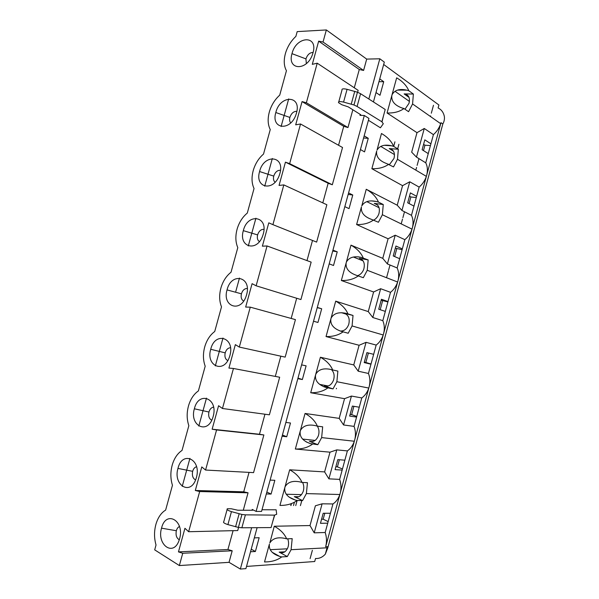 <?xml version="1.0" encoding="UTF-8"?>
<svg xmlns="http://www.w3.org/2000/svg" width="599" height="599" viewBox="0 0 599 599"><rect width="100%" height="100%" fill="white"/><g stroke="black" fill="none" stroke-linecap="round" stroke-linejoin="round"><path stroke-width="0.9" d="M254.32 537.88L259.157 537.715L255.391 551.507L251.236 549.178M404.991 109.235L409.005 103.32C410.27 97.712 408.645 94.582 404.138 93.923L413.377 94.043L412.576 103.956L440.677 123.686L440.976 122.683L339.835 494.519C338.398 498.72 336.106 501.865 332.954 503.954L322.105 503.811L314.205 532.833L310.005 525.555L274.275 526.236C280.302 529.531 284.428 533.739 286.644 538.845L292.2 538.643L291.092 549.702L287.31 556.576L279.179 552.121C283.05 553.716 285.985 552.106 287.977 547.299C288.853 544.431 288.763 541.601 287.722 538.808M327.054 547.8L325.332 554.142C322.502 557.265 319.237 558.717 315.538 558.493L314.715 561.518L246.518 566.429M325.332 554.142L327.818 547.763L442.826 123.986C444.196 121.552 444.698 119.029 444.346 116.416C443.477 112.387 441.396 109.572 438.101 107.977L438.91 104.997L383.674 64.482M331.472 369.643C334.04 372.271 334.744 375.715 333.583 379.983C331.584 384.887 328.544 386.909 324.471 386.041L333.007 388.916L336.878 381.713L337.866 371.088L332.692 369.972C330.491 364.851 326.388 360.605 320.398 357.244L353.747 364.926L359.101 345.264L366.056 342.336L358.202 371.193L368.445 373.469C370.115 377.714 370.332 382.222 369.104 386.984L368.782 388.062C367.344 392.3 365.016 395.587 361.789 397.938L351.433 396.059L343.564 424.968L354.054 426.383C355.679 430.778 355.881 435.368 354.653 440.138L354.323 441.238C352.886 445.461 350.572 448.681 347.383 450.897L336.78 449.886L328.896 478.848L339.633 479.395C341.22 483.947 341.4 488.619 340.165 493.404L325.654 546.76C326.897 541.968 326.74 537.213 325.19 532.504L327.72 523.182L320.465 523.301L323.198 513.276L330.423 513.268L332.954 503.954M314.205 532.833L325.19 532.504M287.31 556.576L281.717 556.92C277.187 560.297 271.452 561.974 264.526 561.944L269.4 544.079C268.681 549.762 272.103 553.873 279.666 556.396L281.717 556.92M255.384 551.507L250.532 551.761M382.035 121.867L383.51 115.757M368.43 120.272L380.417 127.789L383.293 123.753L381.87 121.762L385.217 109.482L360.583 93.721L357.461 92.209L347.076 89.318C343.317 88.502 341.632 88.727 342.014 89.992L338.787 101.77M423.598 144.352L424.946 145.22L430.434 145.564M428.248 153.614L422.13 149.735L424.818 139.844L430.913 143.827L425.747 162.816L416.477 157.11L424.272 128.478L416.994 132.671L411.678 152.183L416.477 157.11M381.87 121.762L357.094 106.465L353.964 104.982L343.571 102.092C339.82 101.268 338.143 101.456 338.547 102.661L341.812 104.728L348.199 106.854L360.426 114.529C361.167 115.06 361.01 115.33 359.969 115.337L360.231 114.402M364.319 115.495L368.939 118.407L261.553 511.419L256.102 511.411L364.319 115.495L359.969 115.337M424.272 128.478L433.414 134.633L430.913 143.827M440.677 123.686C439.239 127.984 436.821 131.63 433.414 134.633M389.492 164.598L393.985 158.428C395.258 152.797 393.67 149.525 389.23 148.604L398.335 149.233L397.496 159.289L426.353 176.361L426.653 175.342C427.866 170.633 427.566 166.455 425.747 162.816M423.486 150.596L424.946 145.22M393.655 146.381L391.641 145.797C384.595 144.202 379.729 145.632 377.033 150.094L381.466 133.502C387.411 136.946 391.469 141.237 393.655 146.381L398.335 149.233M394.494 154.602L380.762 146.403M338.555 145.265L343.736 126.322L347.974 127.55L306.366 102.766L317.223 63.187L358.157 90.344L357.625 92.268M343.736 126.322L302.068 101.59L306.366 102.766M347.974 127.55L352.841 109.767M233.093 530.662L227.934 549.508L232.195 550.781L182.732 553.266L179.356 565.561L154.692 549.86L156.032 545C153.995 537.917 154.033 530.751 156.159 523.511C158.196 517.169 161.348 512.692 165.631 510.093L172.452 485.272C170.341 478.481 170.348 471.465 172.46 464.24C174.496 457.883 177.686 453.286 182.029 450.441L188.842 425.672C186.656 419.173 186.618 412.314 188.73 405.096C190.767 398.724 193.986 394 198.396 390.907L205.195 366.199C202.934 359.992 202.859 353.283 204.963 346.072C206.999 339.693 210.256 334.834 214.727 331.509L221.51 306.853C219.182 300.93 219.069 294.371 221.158 287.176C223.195 280.781 226.489 275.802 231.027 272.238L237.796 247.627C235.392 241.989 235.235 235.579 237.324 228.399C239.36 221.997 242.685 216.89 247.29 213.087L254.043 188.528C251.573 183.182 251.378 176.922 253.459 169.749C255.496 163.332 258.85 158.099 263.523 154.063L270.254 129.556C267.716 124.487 267.483 118.377 269.557 111.219C271.594 104.795 274.978 99.441 279.718 95.159L286.434 70.704C283.821 65.92 283.552 59.96 285.618 52.809C287.662 46.378 291.077 40.897 295.876 36.382L297.186 31.612L326.35 29.95L366.7 59.099L379.818 58.784L384.318 62.109L373.439 101.942M364.17 135.853L368.258 138.302L363.578 138.017M394.928 141.821L393.685 146.396M392.659 150.139L392.54 150.589M409.439 101.433L394.996 91.288M430.426 116.491L430.599 115.869M431.325 113.204L433.481 105.267M332.325 184.769L342.523 147.489L300.541 123.986L289.654 163.647L332.325 184.769L328.155 183.257L285.446 162.149L289.654 163.647M302.068 101.59L295.689 124.832L300.541 123.986M409.484 196.21L410.869 196.959L416.283 197.588M413.969 206.116L407.687 202.799L410.382 192.885L416.634 196.307L411.461 215.326L401.951 210.481L397.234 205.217L402.558 185.668L409.753 181.789L401.951 210.481M397.496 159.289L393.521 166.911L386.782 163.617C379.317 160.899 375.947 156.728 376.666 151.098L371.859 168.708L402.558 185.668M388.796 164.201C384.326 167.428 378.68 168.933 371.859 168.708M368.258 138.302L364.544 151.899L360.433 149.54M409.753 181.789L419.143 187.098L416.634 196.307M410.869 196.959L409.08 203.533M373.589 219.968C369.111 223.217 363.458 224.745 356.615 224.55L361.429 206.902C360.718 212.54 364.095 216.703 371.567 219.399L378.433 222.251L382.387 214.727L412 229.132L412.307 228.107C413.527 223.382 413.243 219.122 411.461 215.326M426.353 176.361C424.916 180.651 422.512 184.222 419.143 187.098M390.009 265.02L388.646 270.014M388.422 270.853L386.55 277.734M332.707 250.996L337.244 251.835L333.516 265.492L329.188 263.874M337.244 251.835L332.947 250.135M379.736 78.888L383.719 81.704L380.013 95.271L376 92.553M348.161 194.45L352.766 195.012L349.045 208.639L344.829 206.648M352.766 195.012L348.573 192.938M262.01 509.742L276.132 509.794L276.693 514.286L274.484 515.125L245.403 514.848L241.944 514.459L231.454 511.636C227.77 510.445 226.4 509.479 227.335 508.753L231.199 508.753L237.81 510.228L252.231 510.266C253.13 510.221 253.13 509.936 252.224 509.427L251.992 510.266M274.679 515.125L272.635 521.894M274.275 526.236L269.827 542.949C272.605 538.464 277.532 536.921 284.6 538.321L286.644 538.845M310.005 525.555L315.388 505.781L322.105 503.811M289.676 469.796C295.696 473.113 299.814 477.328 302.023 482.442L307.452 482.682L306.389 493.598L302.577 500.577L297.104 500.479C292.582 503.841 286.861 505.489 279.95 505.429L289.676 469.796L324.613 471.907L329.989 452.178L295.344 449.025L305.056 413.46L339.191 418.372L344.552 398.672L310.709 392.742L320.398 357.244M344.874 313.449L353.028 315.456L352.077 325.938L348.184 333.246L343.092 331.839C338.592 335.133 332.909 336.705 326.043 336.563L359.101 345.264M326.043 336.563L335.71 301.14L368.265 311.592L373.611 291.968L341.348 280.504L350.992 245.148L382.768 258.349L388.1 238.769L356.615 224.55M382.387 214.727L383.263 204.529L378.463 202.11C376.269 196.974 372.196 192.691 366.244 189.269L361.803 205.876C364.514 201.414 369.396 199.969 376.442 201.534L371.043 200.86M366.244 189.269L397.234 205.217M412.576 103.956L408.57 111.691L403.973 108.546C399.511 111.751 393.88 113.233 387.066 112.986L416.994 132.671M387.066 112.986L396.658 77.84C402.588 81.307 406.639 85.612 408.825 90.756L406.811 90.164C399.773 88.547 394.913 89.962 392.225 94.417L391.866 95.406C391.147 101.029 394.516 105.207 401.959 107.955L403.973 108.546M317.23 307.654L321.693 308.777L317.957 322.464L313.524 321.221M321.693 308.777L317.283 307.444M266.323 493.95L271.077 494.07L274.836 480.308L270.112 480.091M282.436 434.994L286.734 436.753L282.092 436.252M286.734 436.753L290.485 423.014L285.865 422.43M297.988 378.074L302.36 379.549L297.823 378.68M302.36 379.549L306.104 365.839L301.596 364.881M383.719 81.704L378.965 81.704M354.286 87.776L359.288 69.499L318.661 41.159L312.296 64.348L317.223 63.187M359.288 69.499L363.6 70.442L323.033 42.02L318.661 41.159M313.015 52.832L312.558 54.277C306.943 71.386 286.914 70.27 291.99 53.663C296.063 36.045 318.376 34.615 313.015 52.832M313.112 52.465C309.855 52.487 307.467 54.629 305.932 58.882L306.351 63.591M363.6 70.442L366.7 59.099M323.033 42.02L326.35 29.95M368.827 99L379.818 58.784M413.377 94.043L408.825 90.756M259.404 241.599C257.51 240.281 256.904 238.043 257.592 234.898C258.918 231.034 261.044 229.192 263.957 229.357M263.246 234.089C268.622 215.827 247.469 212.765 243.329 230.66C238.267 247.23 257.136 252.568 262.774 235.594L263.246 234.089M297.104 500.479L295.06 499.948C287.513 497.395 284.098 493.276 284.817 487.601L285.229 486.493C287.999 482.008 292.918 480.48 299.979 481.91L302.023 482.442M301.492 494.639L286.247 494.242M302.622 482.472C303.873 485.078 304.12 487.878 303.371 490.866L303.206 491.42C301.215 496.257 298.25 498.009 294.304 496.653L302.577 500.577M249.042 472.379L243.718 491.816L195.311 490.484L201.773 466.935L205.569 470.043L253.572 472.626L263.874 434.964L216.576 429.94L205.569 470.043M321.581 519.221L323.183 519.206L328.155 521.609M274.484 515.125L271.077 527.584L241.861 527.779L238.395 527.427L227.905 524.604C224.221 523.399 222.858 522.403 223.809 521.617L227.111 509.554M368.407 353.006L365.832 362.477L371.013 364.02M381.174 300.226L387.905 301.926M382.634 300.728L380.193 309.713M395.34 248.166L402.109 249.708M396.763 248.795L394.651 256.574M353.904 406.324L351.643 414.628L356.757 416.447M339.363 459.747L337.424 466.868L342.463 468.98M295.749 505.586L297.134 500.479M324.8 513.276L323.183 519.206M330.423 513.268L327.72 523.182M256.102 511.411L252.224 509.427M271.077 494.07L266.854 492.026M195.311 490.484L199.669 491.539L248.053 492.812L243.284 510.243M238.574 527.464L237.728 530.557L188.64 531.725L199.669 491.539M248.053 492.812L243.718 491.816M287.348 548.811L270.194 549.687M251.647 527.712L240.349 569.05L245.919 568.631L257.113 527.674M227.934 549.508L178.457 551.889L184.934 528.296L188.64 531.725M179.356 565.561L229.035 562.334L240.349 569.05M232.195 550.781L229.035 562.334M179.303 539.759C176.525 538.179 175.537 535.177 176.338 530.736C176.952 528.58 178 527.165 179.475 526.506M179.58 538.823C184.979 520.471 165.788 509.801 161.535 528.168C156.496 544.663 173.403 557.107 179.064 540.433L179.58 538.823M182.732 553.266L178.457 551.889M312.371 550.286L310.102 558.635M196.554 466.726C194.712 467.227 193.417 468.762 192.653 471.323C191.867 475.628 192.848 478.496 195.603 479.919M347.383 450.897L344.859 460.189L337.799 459.62L335.073 469.631L342.164 470.088L339.633 479.395M336.78 449.886L329.989 452.178M324.613 471.907L328.896 478.848M344.859 460.189L342.164 470.088M335.859 466.756L337.424 466.868M361.789 397.938L359.265 407.215L352.369 406.07L349.651 416.058L356.577 417.099L354.054 426.383M279.673 377.235L269.393 414.815L222.461 408.496L233.445 368.482L279.673 377.235M351.433 396.059L344.552 398.672M343.564 424.968L339.191 418.372M359.265 407.215L356.577 417.099M350.108 414.388L351.643 414.628M211.761 420.191C209.103 418.858 208.167 416.14 208.939 412.03C209.852 409.087 211.395 407.462 213.573 407.148M317.32 426.136C319.072 428.936 319.439 432.104 318.413 435.645C316.414 440.52 313.412 442.406 309.406 441.291L317.807 444.69L310.424 443.612C302.892 441.029 299.478 436.903 300.204 431.243L300.608 430.142C303.364 425.664 308.268 424.152 315.336 425.612L317.373 426.151C315.164 421.03 311.061 416.807 305.056 413.46M317.807 444.69L321.648 437.599L322.674 426.825L317.373 426.151M213.154 416.53C218.545 398.215 198.561 390.608 194.361 408.788C189.306 425.312 207.007 434.904 212.66 418.102L213.154 416.53M264.953 414.223L259.472 434.253L212.136 429.206L218.583 405.718L222.461 408.496M263.874 434.964L259.472 434.253M212.136 429.206L216.576 429.94M312.468 444.151C307.953 447.49 302.24 449.115 295.344 449.025M315.141 440.415L302.607 439.082M243.643 301.042C241.427 299.747 240.678 297.336 241.412 293.817C242.61 290.216 244.572 288.441 247.29 288.501M343.092 331.839L341.056 331.277C333.553 328.641 330.161 324.501 330.88 318.848L331.269 317.784C333.995 313.314 338.892 311.839 345.945 313.344L345.114 313.142M344.313 313.277C348.566 314.992 350.041 318.713 348.73 324.426C346.956 328.963 344.14 331.165 340.292 331.052M246.586 294.775C251.969 276.491 231.199 271.924 227.043 289.909C221.982 306.463 240.461 313.217 246.107 296.303L246.586 294.775M250.27 307.152L239.315 347.083L285.169 357.124L295.434 319.619L250.27 307.152L245.665 307.062L252.089 283.671L256.132 285.798L300.923 299.552L311.158 262.122L267.064 245.964L256.132 285.798M296.692 298.257L291.166 318.443M353.028 315.456L347.974 313.906C345.78 308.777 341.692 304.524 335.71 301.14M347.974 313.906L345.945 313.344M378.725 309.226L385.329 311.405L388.002 301.559L381.436 299.275L378.725 309.226M346.2 314.138L341.497 312.7M366.056 342.336L376.172 345.076L368.445 373.469M373.611 291.968L380.65 288.718L372.81 317.522L382.813 320.652C384.513 324.755 384.76 329.173 383.532 333.92L383.218 334.983C381.78 339.236 379.429 342.598 376.172 345.076M372.81 317.522L368.265 311.592M370.968 364.199L364.199 362.59L366.917 352.624L373.649 354.338M358.202 371.193L353.747 364.926M364.327 362.125L365.832 362.477M227.77 360.568C225.299 359.273 224.438 356.704 225.194 352.863C226.25 349.569 228.017 347.862 230.495 347.757M333.007 388.916L325.759 387.388C318.234 384.783 314.834 380.65 315.553 374.989L315.95 373.911C318.698 369.433 323.595 367.943 330.655 369.426L332.692 369.972M229.889 355.589C235.272 337.289 214.899 331.202 210.721 349.284C205.667 365.824 223.756 373.993 229.402 357.131L229.889 355.589M233.445 368.482L228.915 368.071L235.355 344.627L239.315 347.083M280.841 356.18L275.3 376.404M327.795 387.935C323.288 391.252 317.59 392.854 310.709 392.742M328.192 386.003L319.626 384.378M282.75 551.926L284.098 552.241M275.076 182.216C273.556 180.891 273.107 178.846 273.743 176.106C275.173 172.048 277.419 170.116 280.482 170.311M279.875 173.538C285.244 155.291 263.702 153.733 259.584 171.539C254.515 188.116 273.773 192.047 279.404 175.028L279.875 173.538M326.859 204.746L283.821 184.904L272.912 224.655L316.639 242.101L326.859 204.746M285.446 162.149L279.052 185.443L283.821 184.904M395.924 246.032L402.333 248.885L399.66 258.708L393.221 255.96L395.924 246.032M412 229.132C410.562 233.408 408.181 236.919 404.842 239.66L395.22 235.205L388.1 238.769M378.463 202.11L376.442 201.534M368.16 259.936L361.212 257.383C354.159 255.848 349.269 257.308 346.551 261.778L346.17 262.819C345.451 268.464 348.843 272.62 356.33 275.278L363.323 277.696L367.247 270.276L368.16 259.936L359.318 258.274C363.63 259.726 365.143 263.298 363.84 268.988C362.635 272.38 360.583 274.604 357.7 275.66M363.114 260.902L353.38 257.016M358.359 275.847C353.867 279.119 348.199 280.669 341.348 280.504M380.65 288.718L390.518 292.319L388.002 301.559M395.22 235.205L387.396 263.949L397.152 267.94C398.897 271.886 399.159 276.229 397.938 280.961L397.624 282.009C396.186 286.27 393.82 289.706 390.518 292.319M387.396 263.949L382.768 258.349M363.234 257.952C361.04 252.823 356.959 248.555 350.992 245.148M267.064 245.964L262.377 246.182L268.786 222.843L272.912 224.655M382.813 320.652L385.329 311.405M312.506 240.454L306.995 260.595M328.155 183.257L322.794 202.874M290.71 122.885C289.579 121.582 289.295 119.763 289.856 117.434C291.354 113.241 293.69 111.212 296.864 111.339M296.46 113.121C301.829 94.889 279.898 94.829 275.81 112.537C270.733 129.137 290.38 131.653 296.003 114.589L296.46 113.121M397.152 267.94L399.66 258.708M404.842 239.66L402.333 248.885M415.826 170.131L416.567 167.435M417.121 165.376L418.918 158.787M383.263 204.529L374.285 203.383C378.665 204.566 380.215 207.995 378.927 213.656C377.932 216.546 376.224 218.687 373.813 220.073M404.497 211.776L402.895 217.647M402.506 219.099L401.203 223.884M196.39 477.605L195.88 479.2C190.227 495.942 172.924 484.92 177.963 468.411C182.193 450.141 201.781 459.276 196.39 477.605M379.1 207.733L366.805 201.638M288.696 98.895L281.111 126.524M272.328 158.488L264.721 186.177M255.915 218.208L248.293 245.957M239.473 278.056L235.796 291.436M222.993 338.031L215.333 365.892M206.475 398.133L198.801 426.061M189.928 458.37L182.238 486.351M284.832 551.806L279.179 552.121M325.654 546.76L327.908 546.647M391.619 145.789L384.184 145.302M393.453 151.143L389.23 148.604M357.094 106.465L360.583 93.721M351.246 104.121L354.743 91.34M343.571 102.092L347.076 89.318M398.912 144.284L397.676 148.829M390.765 148.926L390.623 149.443M397.541 90.09L406.811 90.164M409.065 97.42L404.138 93.923M440.976 122.683L442.826 123.986M295.06 499.948L289.003 497.05M298.759 496.751L294.304 496.653M291.286 503.632L290.77 505.534M231.454 511.636L227.905 524.604M239.143 513.8L235.594 526.776M245.403 514.848L241.861 527.779M272.096 552.218L279.666 556.396M300.413 505.631L301.799 500.562M293.51 505.563L294.416 502.217M295.809 497.125L295.928 496.691M310.424 443.612L306.186 441.89M312.453 441.613L309.406 441.291M325.759 387.388L323.595 386.662M336.473 388.309L336.339 388.796M325.983 386.325L324.471 386.041M361.324 259.082L359.318 258.274M361.19 257.383L358.052 256.799M377.535 205.008L374.285 203.383M291.092 549.702L327.818 547.763M353.964 104.982L357.461 92.209M305.932 58.882L291.99 53.663M257.592 234.898L243.329 230.66M241.944 514.459L238.395 527.427M176.338 530.736L161.535 528.168M291.488 503.557L290.949 505.541M208.939 412.03L194.361 408.788M321.648 437.599L354.323 441.238M241.412 293.817L227.043 289.909M352.077 325.938L383.218 334.983M225.194 352.863L210.721 349.284M336.878 381.713L368.782 388.062M273.743 176.106L259.584 171.539M367.247 270.276L397.624 282.009M289.856 117.434L275.81 112.537M192.653 471.323L177.963 468.411M306.389 493.598L339.835 494.519"/></g></svg>
